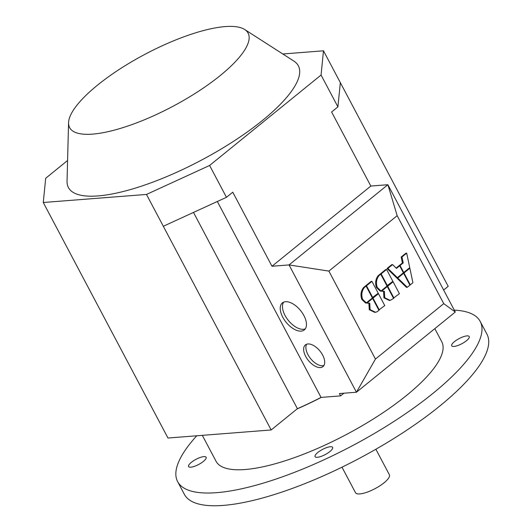<?xml version="1.0" encoding="UTF-8"?>
<svg xmlns="http://www.w3.org/2000/svg" width="532" height="532" viewBox="0 0 532 532"><rect width="100%" height="100%" fill="white"/><g stroke="black" fill="none" stroke-linecap="round" stroke-linejoin="round"><path stroke-width="0.8" d="M244.667 29.499L293.923 61.12A130.094 38.038 152.1 0 1 242.386 135.407A130.094 38.038 152.1 0 1 98.008 195.922A130.094 38.038 152.1 0 1 67.039 181.252L68.568 122.739A100.974 29.519 152.1 0 1 126.323 64.951A100.974 29.519 152.1 0 1 225.116 26.6A100.974 29.519 152.1 0 1 244.667 29.499A100.974 29.519 152.1 0 1 204.66 87.148A100.974 29.519 152.1 0 1 92.608 134.117A100.974 29.519 152.1 0 1 68.568 122.739M305.288 328.843A17.39 9.303 50.9 0 1 303.373 329.288A17.39 9.303 50.9 0 1 287.32 319.094A17.39 9.303 50.9 0 1 283.642 302.156M301.125 331.11A17.39 9.303 50.9 0 1 284.307 319.805A17.39 9.303 50.9 0 1 282.386 302.908A17.39 9.303 50.9 0 1 285.558 301.711A17.39 9.303 50.9 0 1 302.375 313.016A17.39 9.303 50.9 0 1 304.297 329.913A17.39 9.303 50.9 0 1 301.125 331.11M323.935 365.491A13.965 7.468 50.9 0 1 322.671 365.743A13.965 7.468 50.9 0 1 309.943 357.77A13.965 7.468 50.9 0 1 306.665 344.211M320.43 367.565A13.965 7.468 50.9 0 1 306.917 358.488A13.965 7.468 50.9 0 1 305.375 344.916A13.965 7.468 50.9 0 1 307.928 343.958A13.965 7.468 50.9 0 1 321.434 353.035A13.965 7.468 50.9 0 1 322.977 366.608A13.965 7.468 50.9 0 1 320.43 367.565M341.983 467.182L355.482 492.672A19.172 5.606 -27.9 0 0 359.845 493.909A19.172 5.606 -27.9 0 0 379.888 485.816A19.172 5.606 -27.9 0 0 389.364 474.73L375.871 449.241M202.32 435.342L216.059 461.284A127.7 37.333 -27.9 0 0 245.119 469.517A127.7 37.333 -27.9 0 0 378.618 415.612A127.7 37.333 -27.9 0 0 441.773 341.777L434.817 328.643M196.76 435.781A171.178 50.048 -27.9 0 0 177.635 481.626A171.178 50.048 -27.9 0 0 216.59 492.672A171.178 50.048 -27.9 0 0 395.542 420.406A171.178 50.048 -27.9 0 0 480.197 321.428A171.178 50.048 -27.9 0 0 454.288 310.129M177.635 481.626L184.371 494.361A171.178 50.048 -27.9 0 0 223.334 505.4A171.178 50.048 -27.9 0 0 402.278 433.141A171.178 50.048 -27.9 0 0 486.94 334.163L480.197 321.428M330.372 446.727A9.928 2.906 152.1 0 1 332.633 447.365A9.928 2.906 152.1 0 1 327.725 453.111A9.928 2.906 152.1 0 1 317.345 457.301A9.928 2.906 152.1 0 1 315.084 456.662A9.928 2.906 152.1 0 1 319.998 450.917A9.928 2.906 152.1 0 1 330.372 446.727M466.983 335.885A9.928 2.906 152.1 0 1 469.244 336.523A9.928 2.906 152.1 0 1 464.336 342.262A9.928 2.906 152.1 0 1 453.956 346.452A9.928 2.906 152.1 0 1 451.695 345.813A9.928 2.906 152.1 0 1 456.602 340.074A9.928 2.906 152.1 0 1 466.983 335.885M203.876 456.609A9.928 2.906 152.1 0 1 206.13 457.247A9.928 2.906 152.1 0 1 201.222 462.986A9.928 2.906 152.1 0 1 190.842 467.176A9.928 2.906 152.1 0 1 188.587 466.537A9.928 2.906 152.1 0 1 193.495 460.798A9.928 2.906 152.1 0 1 203.876 456.609M282.805 53.985L323.483 50.806L321.062 75.039L209.608 165.465L146.466 194.439L43.265 202.499L45.692 178.267L67.577 160.504M297.401 408.682L297.102 408.928A127.7 37.333 -27.9 0 0 321.315 397.384L321.055 397.404A127.354 37.233 152.1 0 1 297.401 408.682L193.488 212.428M297.102 408.928L271.167 429.969L167.966 438.029L43.265 202.499M146.466 194.439L163.317 226.266L226.466 197.299L232.763 192.185L271.985 266.253L370.831 186.054L387.888 184.717L397.171 215.686L443.748 303.646L375.452 359.06L356.447 392.23L455.292 312.031L387.888 184.717L289.042 264.923L356.447 392.23L339.389 393.567L340.62 395.881L343.905 393.214M340.62 395.881L321.315 397.384M370.831 186.054L331.609 111.979L337.913 106.865L340.34 82.633L448.19 286.329L443.641 290.02M321.055 397.404L217.322 201.488M163.317 226.266L271.167 429.969M321.062 75.039L337.913 106.865M209.608 165.465L226.466 197.299M323.483 50.806L340.34 82.633M379.309 310.003L373.018 298.12L378.471 293.697L384.762 305.581L378.784 310.043M372.334 298.459L373.018 298.12M372.187 298.186L377.634 293.764L378.471 293.697M366.335 302.874L362.591 299.297C361.162 294.768 361.767 290.818 364.413 287.453L366.096 286.083L372.387 297.967L366.335 302.874L365.504 302.941L361.76 299.363C360.324 294.828 360.935 290.884 363.582 287.519L365.265 286.15L366.096 286.083M393.959 298.113L387.675 286.229L393.121 281.807L399.412 293.691L393.434 298.153M386.983 286.568L387.675 286.229M386.837 286.296L392.29 281.874L393.121 281.807M380.985 290.991L377.248 287.406C375.811 282.878 376.417 278.928 379.063 275.563L380.752 274.193L387.043 286.076L380.985 290.991L380.154 291.051L376.41 287.473C374.98 282.944 375.585 278.994 378.232 275.629L379.921 274.259L380.752 274.193M404.001 272.983L409.866 268.228L412.925 282.725L410.292 284.866L404.001 272.983L403.17 273.049L409.028 268.288L409.866 268.228M409.793 284.899L410.292 284.866M409.746 267.649L403.755 272.517L400.037 265.495L403.236 262.901L401.986 256.969L406.687 253.152L409.746 267.649M403.256 272.557L403.755 272.517M399.339 265.82L400.037 265.495M399.206 265.561L402.405 262.968L403.236 262.901M402.405 262.968L401.155 257.029L401.986 256.969M401.155 257.029L405.856 253.219L406.687 253.152M397.397 277.671L387.875 268.414L392.576 264.597L396.473 268.387L399.672 265.794L403.389 272.81L397.397 277.671L396.566 277.737L387.043 268.48L387.875 268.414M387.043 268.48L391.745 264.663L392.576 264.597M396.134 268.055L398.84 265.854L399.672 265.794M397.776 278.037L403.635 273.275L409.926 285.159L407.293 287.293L397.776 278.037L396.945 278.103L402.804 273.342L403.635 273.275M396.945 278.103L406.461 287.36L407.293 287.293M387.422 285.764L381.131 273.887L386.584 269.465L392.875 281.342L386.897 285.804M380.447 274.219L381.131 273.887M380.3 273.947L385.753 269.525L386.584 269.465M384.762 297.774L384.397 291.27L381.577 291.177L387.289 286.542L393.58 298.425L390.189 300.394L384.762 297.774L383.931 297.834L383.532 291.41L381.577 291.177M380.746 291.243L386.458 286.608L387.289 286.542M390.189 300.394L389.358 300.46L383.931 297.834M372.772 297.654L366.482 285.77L371.928 281.355L378.219 293.232L372.247 297.694M365.79 286.11L366.482 285.77M365.65 285.837L371.097 281.415L371.928 281.355M370.112 309.657L369.74 303.16L366.927 303.067L372.633 298.432L378.924 310.316L377.241 311.679L375.539 312.284L370.112 309.657L369.281 309.724L368.882 303.3L366.927 303.067M366.089 303.134L371.802 298.499L372.633 298.432M375.539 312.284L374.701 312.351L369.281 309.724M455.292 312.031L443.748 303.646M375.452 359.06L328.882 271.101L397.171 215.686M271.985 266.253L289.042 264.923L328.882 271.101M361.76 299.363L362.591 299.297M363.582 287.519L364.413 287.453M376.41 287.473L377.248 287.406M378.232 275.629L379.063 275.563"/></g></svg>
